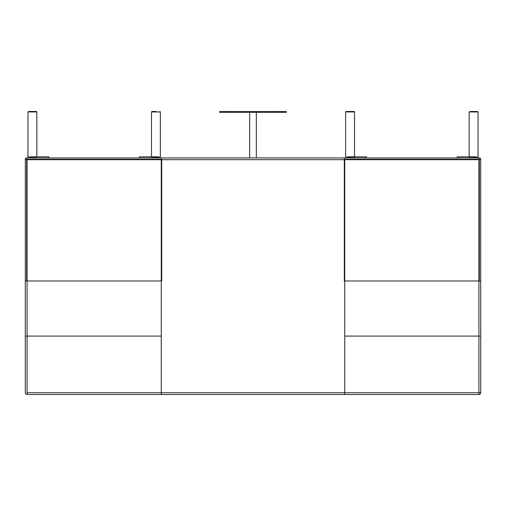 <?xml version="1.0" encoding="UTF-8"?>
<svg xmlns="http://www.w3.org/2000/svg" width="506" height="506" viewBox="0 0 506 506"><rect width="100%" height="100%" fill="white"/><g stroke="black" fill="none" stroke-linecap="round" stroke-linejoin="round"><path stroke-width="0.76" d="M157.923 156.809L139.485 156.809L139.485 157.923M157.923 157.923L157.923 157.031M48.848 157.923L48.848 156.809L30.411 156.809M30.411 157.923L30.411 157.031M161.699 159.257L161.699 280.988L26.635 280.988L26.635 159.257L161.699 159.257L161.699 157.923L26.635 157.923A1.335 1.335 0 0 0 25.3 159.257L25.3 336.085L27.077 336.085L27.077 159.7L161.256 159.7L161.256 336.085L27.077 336.085M29.411 111.491L36.407 111.491A0.443 0.443 0 0 1 36.849 111.94L27.963 111.94L27.963 157.031L36.849 157.031M155.924 111.491L151.926 111.491L155.924 111.491M151.477 156.809L151.477 111.94L160.364 111.94L160.364 157.031L151.477 157.031M28.412 111.491L27.963 111.94L28.412 111.491L36.407 111.491L36.849 111.94L36.849 156.809M161.699 157.923L479.365 157.923A1.335 1.335 0 0 1 480.7 159.257L480.7 392.732A1.777 1.777 0 0 1 478.923 394.509L27.077 394.509A1.777 1.777 0 0 1 25.3 392.732L25.3 280.988L25.3 392.732A1.777 1.777 0 0 0 27.077 394.509L161.256 394.509L161.256 392.732L27.077 392.732L27.077 159.7L161.256 159.7L161.256 392.732M479.365 280.988L479.365 159.257L344.301 159.257L344.301 280.988L480.7 280.988L480.7 336.085L478.923 336.085L478.923 159.7L344.744 159.7L344.744 336.085L478.923 336.085M475.589 156.809L457.152 156.809L457.152 157.923M475.589 157.923L475.589 157.031M366.515 157.923L366.515 156.809L348.077 156.809M348.077 157.923L348.077 157.031M354.523 156.809L354.523 111.94A0.443 0.443 0 0 0 354.073 111.491L347.078 111.491M346.079 111.491L345.636 111.94L346.079 111.491L354.073 111.491L354.523 111.94L345.636 111.94L345.636 157.031L354.523 157.031M470.593 111.491L477.588 111.491L478.037 111.94L469.151 111.94L469.593 111.491M477.588 111.491L478.037 111.94L478.037 157.031L469.151 157.031M480.7 280.988L480.7 392.732A1.777 1.777 0 0 1 478.923 394.509L344.744 394.509L344.744 392.732L478.923 392.732L478.923 159.7L344.744 159.7L344.744 392.732M275.213 112.383L275.213 111.491L286.32 111.491L286.32 112.383L219.68 112.383L219.68 111.491L230.787 111.491L230.787 112.383M275.213 111.491L230.787 111.491M26.635 280.988L25.3 280.988M26.635 157.923L26.635 159.257L25.3 159.257M27.077 392.732L27.077 394.509L27.077 392.732L478.923 392.732L478.923 394.509L478.923 392.732L480.7 392.732L478.923 392.732L478.923 159.7L27.077 159.7L27.077 392.732M479.365 157.923L479.365 159.257L480.7 159.257M344.301 159.257L344.301 157.923M160.364 111.94L159.921 111.491L160.364 111.94M151.477 111.94L151.926 111.491M469.151 156.809L469.151 111.94M256.333 157.923L256.333 112.383M249.667 157.923L249.667 112.383"/></g></svg>
